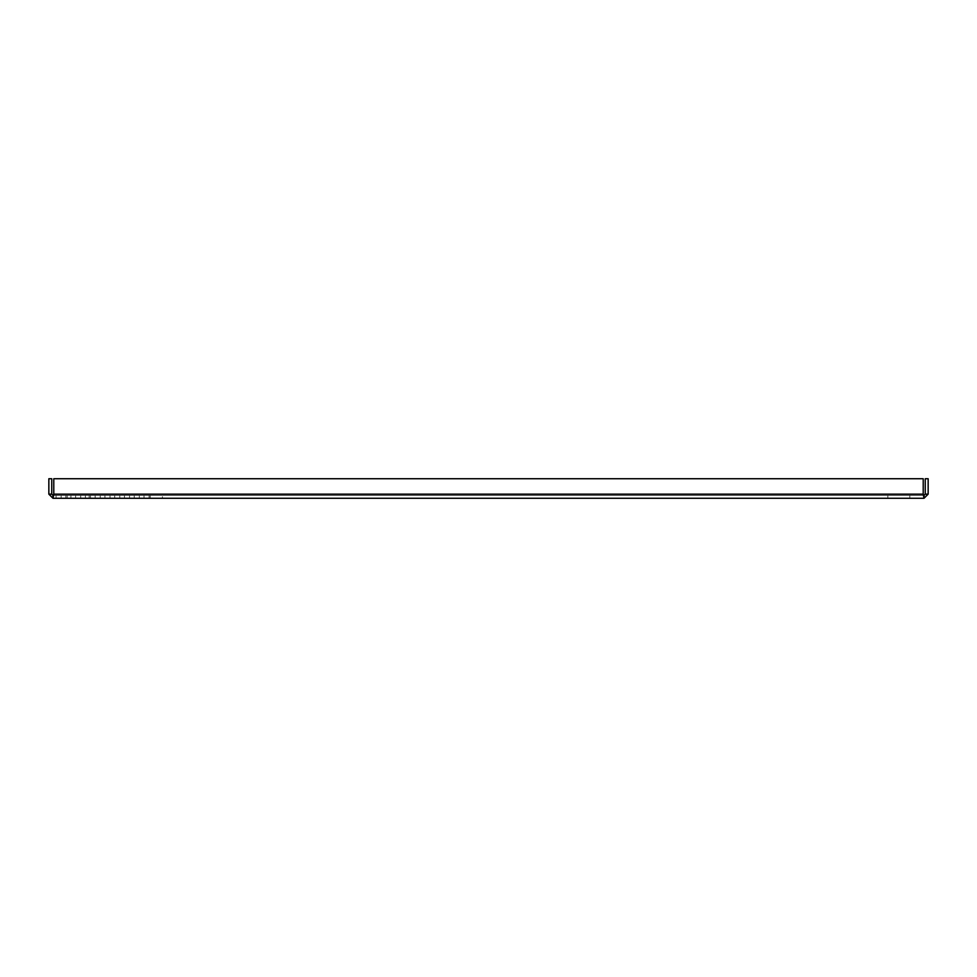 <?xml version="1.0" encoding="UTF-8"?>
<svg xmlns="http://www.w3.org/2000/svg" width="977" height="977" viewBox="0 0 977 977"><rect width="100%" height="100%" fill="white"/><g stroke="black" fill="none" stroke-linecap="round" stroke-linejoin="round"><path stroke-width="0.73" stroke-dasharray="4.88 3.66" d="M110.01 495.376L110.01 498.27L104.93 498.27L110.01 498.27L104.93 498.27L110.01 498.27L104.93 498.27L110.01 498.27L104.93 498.27L110.01 498.27L104.93 498.27L110.01 498.27L104.93 498.27L110.01 498.27L110.01 495.376L110.01 498.27L110.01 495.376L110.01 498.27L110.01 495.376L104.93 495.376L104.93 498.27L104.93 495.376L110.01 495.376L104.93 495.376L110.01 495.376L104.93 495.376L104.93 498.27L104.93 495.376L110.01 495.376L104.93 495.376L110.01 495.376L104.93 495.376L104.93 498.27L104.93 495.376L110.01 495.376M119.78 495.376L119.78 498.27L114.7 498.27L119.78 498.27L114.7 498.27L119.78 498.27L114.7 498.27L119.78 498.27L114.7 498.27L119.78 498.27L119.78 495.376L119.78 498.27L119.78 495.376L114.7 495.376L114.7 498.27L114.7 495.376L119.78 495.376L114.7 495.376L119.78 495.376L114.7 495.376L114.7 498.27L114.7 495.376L119.78 495.376M100.24 495.376L100.24 498.27L95.16 498.27L100.24 498.27L95.16 498.27L100.24 498.27L95.16 498.27L100.24 498.27L95.16 498.27L100.24 498.27L95.16 498.27L100.24 498.27L95.16 498.27L100.24 498.27L100.24 495.376L100.24 498.27L100.24 495.376L100.24 498.27L100.24 495.376L95.16 495.376L95.16 498.27L95.16 495.376L100.24 495.376L95.16 495.376L100.24 495.376L95.16 495.376L95.16 498.27L95.16 495.376L100.24 495.376L95.16 495.376L100.24 495.376L95.16 495.376L95.16 498.27L95.16 495.376L100.24 495.376M90.47 495.376L85.39 495.376L90.47 495.376L85.39 495.376L90.47 495.376L85.39 495.376L90.47 495.376L85.39 495.376L90.47 495.376L85.39 495.376L90.47 495.376L85.39 495.376L90.47 495.376L85.39 495.376L90.47 495.376L90.47 498.27L85.39 498.27L90.47 498.27L85.39 498.27L90.47 498.27L85.39 498.27L90.47 498.27L85.39 498.27L90.47 498.27L85.39 498.27L90.47 498.27L85.39 498.27L90.47 498.27L85.39 498.27L90.47 498.27L90.47 495.376L90.47 498.27M85.39 495.376L85.39 498.27M61.16 495.376L61.16 498.27L56.08 498.27L61.16 498.27L56.08 498.27L61.16 498.27L56.08 498.27L61.16 498.27L56.08 498.27L61.16 498.27L56.08 498.27L61.16 498.27L56.08 498.27L61.16 498.27L56.08 498.27L61.16 498.27L56.08 498.27L61.16 498.27L56.08 498.27L61.16 498.27L56.08 498.27L61.16 498.27L61.16 495.376L61.16 498.27L61.16 495.376L61.16 498.27L61.16 495.376L61.16 498.27L61.16 495.376L61.16 498.27L61.16 495.376L56.08 495.376L56.08 498.27L56.08 495.376L61.16 495.376L56.08 495.376L61.16 495.376L56.08 495.376L56.08 498.27L56.08 495.376L61.16 495.376L56.08 495.376L61.16 495.376L56.08 495.376L56.08 498.27L56.08 495.376L61.16 495.376L56.08 495.376L61.16 495.376L56.08 495.376L56.08 498.27L56.08 495.376L61.16 495.376L56.08 495.376L61.16 495.376L56.08 495.376L56.08 498.27L56.08 495.376L61.16 495.376M70.93 495.376L65.85 495.376L70.93 495.376L65.85 495.376L70.93 495.376L65.85 495.376L70.93 495.376L65.85 495.376L70.93 495.376L65.85 495.376L70.93 495.376L65.85 495.376L70.93 495.376L65.85 495.376L70.93 495.376L65.85 495.376L70.93 495.376L65.85 495.376L70.93 495.376L70.93 498.27L65.85 498.27L70.93 498.27L65.85 498.27L70.93 498.27L65.85 498.27L70.93 498.27L65.85 498.27L70.93 498.27L65.85 498.27L70.93 498.27L65.85 498.27L70.93 498.27L65.85 498.27L70.93 498.27L65.85 498.27L70.93 498.27L65.85 498.27L70.93 498.27L70.93 495.376L70.93 498.27M65.85 495.376L65.85 498.27M80.7 495.376L75.62 495.376L80.7 495.376L75.62 495.376L80.7 495.376L75.62 495.376L80.7 495.376L75.62 495.376L80.7 495.376L75.62 495.376L80.7 495.376L80.7 498.27L75.62 498.27L80.7 498.27L75.62 498.27L80.7 498.27L75.62 498.27L80.7 498.27L75.62 498.27L80.7 498.27L75.62 498.27L80.7 498.27L80.7 495.376L80.7 498.27M75.62 495.376L75.62 498.27M139.32 495.376L139.32 498.27L134.24 498.27L139.32 498.27L134.24 498.27L139.32 498.27L139.32 495.376L134.24 495.376L134.24 498.27L134.24 495.376L139.32 495.376M129.55 495.376L129.55 498.27L124.47 498.27L129.55 498.27L124.47 498.27L129.55 498.27L124.47 498.27L129.55 498.27L124.47 498.27L129.55 498.27L129.55 495.376L129.55 498.27L129.55 495.376L124.47 495.376L124.47 498.27L124.47 495.376L129.55 495.376L124.47 495.376L129.55 495.376L124.47 495.376L124.47 498.27L124.47 495.376L129.55 495.376M149.09 495.376L149.09 498.27L144.01 498.27L149.09 498.27L144.01 498.27L149.09 498.27L149.09 495.376L144.01 495.376L144.01 498.27L144.01 495.376L149.09 495.376M89.163 495.376L67.157 495.376L89.163 495.376L67.157 495.376L89.163 495.376L67.157 495.376L89.163 495.376L89.163 498.27L67.157 498.27L89.163 498.27L67.157 498.27L89.163 498.27L67.157 498.27L89.163 498.27L89.163 495.376L89.163 498.27M67.157 495.376L67.157 498.27M909.843 495.376L887.837 495.376L909.843 495.376L887.837 495.376L909.843 495.376L887.837 495.376L909.843 495.376L909.843 498.27L887.837 498.27L909.843 498.27L887.837 498.27L909.843 498.27L887.837 498.27L909.843 498.27L909.843 495.376L909.843 498.27M887.837 495.376L887.837 498.27M162.414 495.376L150.226 495.376L162.414 495.376L162.414 498.27L150.226 498.27L162.414 498.27M150.226 495.376L150.226 498.27M48.85 494.154L51.744 494.154L51.744 478.73L48.85 478.73L48.85 494.154L52.966 498.27L924.034 498.27L928.15 494.154L928.15 478.73L925.256 478.73L925.256 494.154L928.15 494.154M51.744 494.154L52.966 495.376L52.966 498.27L53.784 494.154L53.784 478.73L923.216 478.73L923.216 494.154L924.034 498.27L924.034 495.376L52.966 495.376L924.034 495.376L925.256 494.154M52.966 495.376L53.784 494.154L53.784 478.73L53.784 494.154L923.216 494.154L924.034 495.376M923.216 494.154L923.216 478.73L53.784 478.73L923.216 478.73L923.216 494.154L53.784 494.154L923.216 494.154"/><path stroke-width="1.47" d="M928.15 494.154L925.256 494.154L925.256 478.73L928.15 478.73L928.15 494.154L924.034 498.27L52.966 498.27L48.85 494.154L48.85 478.73L51.744 478.73L51.744 494.154L48.85 494.154M925.256 494.154L924.034 495.376L924.034 498.27L923.216 494.154L923.216 478.73L53.784 478.73L53.784 494.154L52.966 498.27L52.966 495.376L51.744 494.154M924.034 495.376L923.216 494.154L924.034 495.376M923.216 494.154L53.784 494.154L52.966 495.376"/></g></svg>
